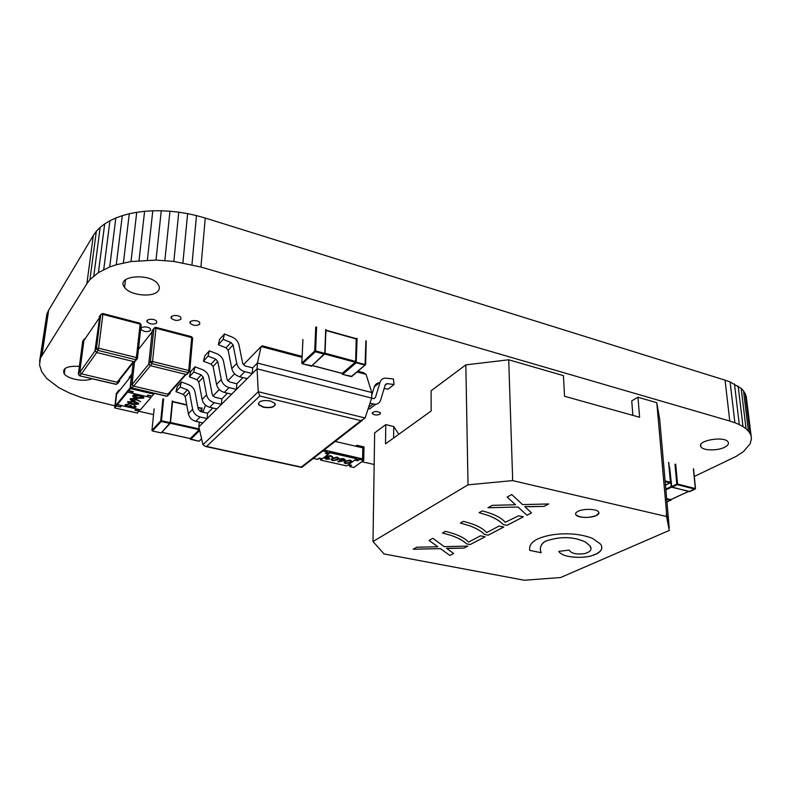 <?xml version="1.0" encoding="UTF-8"?>
<svg xmlns="http://www.w3.org/2000/svg" width="791" height="791" viewBox="0 0 791 791"><rect width="100%" height="100%" fill="white"/><g stroke="black" fill="none" stroke-linecap="round" stroke-linejoin="round"><path stroke-width="1.19" d="M694.3 476.459L736.174 456.397L743.619 451.434L750.204 443.702L751.45 438.53L746.19 395.984L743.5 390.823L741.167 388.391L730.103 381.944L725.06 380.164L729.777 421.039L200.924 267.042L173.852 261.425L156.005 260.081L130.99 261.544L116.277 264.738L109.702 266.962L98.41 272.569L89.947 279.628L86.891 283.653L40.4 358.155L39.55 365.017L41.775 371.849L46.758 378.464L58.791 387.649L69.489 393.078L82.046 397.774L114.903 405.852M725.06 380.164L205.264 218.049L200.924 267.042M730.103 381.944L734.888 422.72L729.777 421.039M205.264 218.049L196.484 215.587L191.956 264.688M734.473 383.932L739.298 424.599L734.888 422.72M196.484 215.587L187.625 213.629L182.899 262.82M738.151 386.087L743.026 426.636L739.298 424.599M187.625 213.629L178.756 212.166L173.852 261.425M741.167 388.391L746.061 428.811L743.026 426.636M178.756 212.166L169.946 211.217L164.854 260.516M743.5 390.823L748.415 431.115L746.061 428.811M169.946 211.217L161.275 210.752L156.005 260.081M745.171 393.364L750.095 433.517L748.415 431.115M161.275 210.752L152.801 210.792L147.363 260.11M746.19 395.984L751.104 435.989L750.095 433.517M152.801 210.792L144.605 211.306L139.008 260.605M751.45 438.53L751.104 435.989M144.605 211.306L136.744 212.295L130.99 261.544M136.744 212.295L129.279 213.748L123.396 262.928M129.279 213.748L122.289 215.646L116.277 264.738M122.289 215.646L115.822 217.97L109.702 266.962M115.822 217.97L109.949 220.719L103.73 269.573M109.949 220.719L104.699 223.863L98.41 272.569M104.699 223.863L100.15 227.383L93.803 275.93M100.15 227.383L96.344 231.269L89.947 279.628M96.344 231.269L93.308 235.491L86.891 283.653M93.308 235.491L48.617 310.28L42.081 354.764M48.617 310.28L46.926 313.859L40.4 358.155M46.926 313.859L39.57 361.576M139.068 411.31L153.543 414.583M361.863 461.697L374.084 464.455M79.387 366.362C66.899 365.788 61.856 368.29 64.259 373.876C68.095 379.304 85.131 382.231 91.944 378.711M380.115 414.148L380.471 412.764C376.229 410.796 373.51 411.093 372.324 413.663C374.548 415.275 377.149 415.433 380.115 414.148M150.517 330.49L150.458 328.898C148.431 325.813 138.623 326.584 141.134 329.629C144.338 331.953 147.462 332.24 150.517 330.49M156.707 322.946L156.658 321.294C154.591 318.14 144.694 318.961 147.235 322.075C150.468 324.439 153.622 324.735 156.707 322.946M180.912 319.228L180.892 317.517C178.845 314.334 168.908 315.243 171.439 318.377C174.623 320.741 177.777 321.027 180.912 319.228M199.678 324.241L199.698 322.54C197.701 319.416 187.853 320.355 190.324 323.43C193.429 325.744 196.544 326.021 199.678 324.241M158.368 290.653C159.762 288.695 159.673 286.579 158.091 284.305C150.399 272.381 114.992 275.743 124.592 287.41C129.991 295.656 153.81 297.9 158.368 290.653M724.586 447.291C727.769 445.659 728.976 443.978 728.195 442.228C725.387 435.604 696.574 440.369 700.856 446.678C702.576 450.662 717.397 451.038 724.586 447.291M270.285 400.938C261.91 399.91 258.074 401.225 258.776 404.893L263.413 407.296C271.718 408.314 275.535 406.999 274.882 403.341L270.285 400.938M258.331 403.43L258.795 404.606L263.433 407.009C269.869 408.047 273.834 407.207 275.337 404.488M212.789 407.978L207.598 413.209L207.163 418.597L198.857 426.883L202.961 444.71L258.281 391.723L365.116 417.974L360.943 420.664L259.804 395.984L258.281 391.723L257.055 368.824L371.651 398.071L371.76 392.514L257.421 363.049L252.645 367.855L252.28 373.589L257.055 368.824L257.421 363.049L261.109 346.547L243.371 364.78M242.966 377.594L236.835 383.773L236.44 389.39L247.197 378.652L239.742 376.793C235.53 375.478 232.88 372.739 231.783 368.566L228.154 350.245L226.068 347.822L218.316 344.738L219.591 339.379L224.436 333.97L232.218 337.095C235.837 338.716 238.091 341.346 238.981 344.975L242.679 363.366L245.161 365.946L252.645 367.855M202.812 422.938L195.792 421.336C191.827 420.199 189.356 417.678 188.387 413.772L185.213 396.647L183.265 394.402L175.978 391.683L180.121 387.086L187.457 389.844L189.415 392.099L192.628 409.352C193.617 413.278 196.099 415.819 200.093 416.976L207.163 418.597L216.853 408.927L209.684 407.256C205.64 406.06 203.119 403.469 202.11 399.475L198.788 381.964L196.801 379.67L189.365 376.832L190.651 371.671L195.011 366.806L202.476 369.684C205.937 371.177 208.082 373.659 208.913 377.139L212.285 394.719L214.648 397.151L221.846 398.862L221.421 404.369L231.625 394.195L224.318 392.425C220.195 391.169 217.604 388.51 216.556 384.426L213.086 366.52L211.049 364.167L203.455 361.21L204.74 355.95L209.338 350.818L216.952 353.824C220.491 355.377 222.686 357.928 223.546 361.477L227.086 379.462L229.499 381.954L236.835 383.773M198.857 426.883L199.253 422.127M227.482 393.186L221.846 398.862M358.086 371.246L363.544 372.699L366.065 374.37L371.76 392.514M202.872 412.111L205.512 405.13M365.116 417.974L371.651 398.071M218.316 344.738L223.161 339.369L230.962 342.483L233.068 344.935L236.756 363.385C237.864 367.597 240.533 370.356 244.775 371.691L252.28 373.589L247.197 378.652M203.455 361.21L208.053 356.118L215.696 359.104L217.752 361.487L221.262 379.522C222.33 383.635 224.931 386.324 229.083 387.59L236.44 389.39L231.625 394.195M189.365 376.832L193.726 371.997L201.211 374.875L203.218 377.188L206.58 394.828C207.598 398.842 210.149 401.452 214.213 402.668L221.421 404.369L216.853 408.927M262.226 345.786L261.109 346.547L302.083 357.413M259.804 395.984L206.589 446.45L205.442 446.45L202.961 444.71M302.637 466.71L301.252 467.085L360.943 420.664M193.726 371.997L195.011 366.806M180.121 387.086L181.406 381.984L188.723 384.752C192.114 386.186 194.21 388.608 195.001 392.01L198.234 409.204L200.548 411.567L207.598 413.209M181.406 381.984L177.263 386.611L175.978 391.683M208.053 356.118L209.338 350.818M223.161 339.369L224.436 333.97M372.363 393.226L371.75 393.157M379.107 382.804C376.704 383.16 375.112 384.495 374.321 386.819L371.711 395.352M369.931 403.321L375.616 404.3C378.138 403.944 379.809 402.55 380.619 400.117L385.207 384.891L386.7 383.635L394.056 384.466L393.384 378.948L384.901 378.108C382.498 378.454 380.896 379.799 380.105 382.132L375.478 397.359L373.925 398.654L371.612 398.209M368.122 408.838L369.802 408.858L374.677 405.032M384.08 388.618L388.203 389.103L394.056 384.466M342.157 373.431L342.721 374.39L351.481 376.684L365.056 365.126L356.187 362.743L355.574 361.942L342.236 373.372M342.256 374.005L342.285 373.471M325.131 353.231L355.643 361.457L356.227 338.963L325.991 330.519M356.237 338.41L356.227 338.963M325.061 353.508L325.872 330.183M577.974 511.352C583.382 508.425 596.879 508.831 598.639 511.975C599.41 513.211 598.678 514.397 596.434 515.514C587.762 518.293 580.91 518.065 575.897 514.862C575.106 513.646 575.799 512.479 577.974 511.352M575.571 513.982L575.897 514.832C577.568 517.986 590.996 518.303 596.434 515.495L598.945 512.786M464.01 548.114L446.559 548.321L453.648 553.512L449.881 555.47L440.409 548.628L413.179 549.221L416.778 547.224L437.828 546.749L429.058 540.421L432.855 538.305L444.226 546.621L467.857 546.106L464.01 548.114L451.107 548.39M503.768 527.014L488.176 535.141L484.418 534.37C481.363 531.206 476.38 528.319 469.478 525.728L460.362 523.049L463.417 521.348C475.035 524.275 482.767 528.032 486.603 532.61L499.111 526.035L503.808 527.024L488.176 535.171L484.418 534.4M512.182 504.836L515.534 504.757L507.15 497.094L511.747 494.533L522.594 504.599L548.687 503.966L544.04 506.388L524.809 506.645L531.542 512.904L527.004 515.267L517.986 507.021L487.948 507.743L492.299 505.33L512.182 504.846M372.996 541.519L384.05 553.947L524.393 580.248L560.601 577.529L669.295 530.425L666.566 516.523L512.617 480.602L468.025 484.834L372.996 541.519L374.647 432.895L385.771 424.599L385.504 443.85L431.164 410.984L431.095 390.784L465.84 364.869L468.025 484.834M507.001 525.353L503.195 524.522C500.199 521.16 495.225 518.135 488.284 515.475L479.069 512.667L482.273 510.887C493.713 513.863 501.365 517.67 505.241 522.307L518.589 515.791L523.345 516.82L507.001 525.353L503.195 524.542C500.199 521.21 495.225 518.184 488.284 515.475L479.109 512.647M485.081 536.763L470.17 544.544L466.463 543.803C463.338 540.728 458.345 537.969 451.503 535.527L442.485 532.966L445.412 531.344C456.882 534.143 464.584 537.732 468.529 542.112L480.493 535.823L485.12 536.763L470.17 544.564L466.463 543.832C463.338 540.767 458.345 538.009 451.503 535.527L442.515 532.946M540.342 549.527C540.273 545.928 542.003 543.14 545.553 541.173C540.757 544.168 539.294 548.015 541.173 552.721L529.782 550.417C528.981 546.037 531.196 542.438 536.436 539.63C548.667 533.213 574.167 531.107 592.538 538.404L600.32 543.901C604.047 548.657 600.913 552.691 590.917 556.024C585.281 557.388 578.982 557.695 572.041 556.943C565.812 556.251 561.551 554.659 559.247 552.158L558.792 551.376L569.322 550.091L569.747 550.961C572.368 553.72 577.321 554.6 584.589 553.611C590.709 551.9 592.459 549.261 589.839 545.681L585.113 541.884C573.198 536.486 560.018 536.258 545.553 541.192C559.949 536.239 573.139 536.466 585.113 541.855L589.839 545.661L590.946 548.43M437.828 546.749L429.078 540.401M449.881 555.47L440.409 548.598L413.228 549.201M453.629 553.492L449.881 555.45M451.107 548.381L446.559 548.321M467.797 546.106L464.001 548.084M484.418 534.39C481.353 531.157 476.38 528.269 469.478 525.728L460.392 523.029M515.534 504.757L507.169 497.084M517.986 507.021L487.998 507.713M527.004 515.267L517.986 506.991M531.522 512.884L527.004 515.238M529.802 506.715L524.809 506.645M544.04 506.388L529.802 506.705M548.628 503.966L544.03 506.359M512.519 477.606L512.617 480.602M666.319 513.695L666.566 516.523M666.615 513.626L656.787 402.688L659.714 419.467L669.206 527.686L666.467 513.666L669.295 530.425M523.306 516.82L507.001 525.323M529.782 550.417L541.153 552.691M558.802 551.376L559.247 552.138C561.481 554.61 565.753 556.211 572.041 556.913C578.992 557.665 585.281 557.358 590.917 555.994C598.49 553.749 602.07 550.843 601.664 547.273M529.624 549.092L529.782 550.388M465.84 364.869L508.702 359.786L563.429 375.636L564.537 396.261L639.603 417.262L637.961 397.23L631.742 400.859L632.889 415.394M398.852 434.249L393.74 426.547L393.611 438.016M393.74 426.547L385.771 424.599M508.702 359.786L512.598 477.467M656.787 402.688L637.961 397.23M667.011 502.097L671.094 499.734L666.714 498.666M322.876 450.989L327.138 452.066L327.187 450.821L324.142 450L362.565 458.869L362.812 447.854L356.919 446.49L356.949 445.264L355.693 446.203M335.176 441.437L362.812 447.854L362.565 458.869L359.608 458.197L357.73 459.551L356.039 459.166M318.832 458.464L320.642 458.859L320.592 460.095L330.183 452.749L356.612 458.75L356.642 457.514L330.223 451.513L328.403 452.907L326.584 452.492M348.05 464.989L349.731 465.365L349.701 466.581L351.53 465.246L348.594 464.594L354.744 460.105L357.7 460.777L359.579 459.423L363.722 460.362L364.008 446.915L356.949 445.264M363.722 460.362L353.795 467.491L349.701 466.581M350.275 464.97L349.731 465.365M359.608 458.197L359.579 459.423M357.73 459.551L357.7 460.777M327.138 452.066L325.328 453.461L328.364 454.143L322.372 458.731L319.356 458.058L317.587 459.423L313.355 458.375M328.403 452.907L328.364 454.143M325.714 458.147L329.995 459.017L326.416 459.274L324.913 458.543L325.052 457.643L326.525 457.218M324.844 458.137L325.052 457.643M326.307 456.625L326.584 456.041L330.875 455.665L332.606 456.921M327.227 456.595L329.076 457.692L325.803 458.058L326.851 458.691M331.33 459.452L332.22 458.157L337.352 457.129L338.874 458.355M344.174 462.349L345.094 461.044L350.215 460.036L351.698 461.232M320.592 460.095L346.765 465.919L356.612 458.75M337.905 461.618L341.831 460.837L339.497 459.966L339.705 459.175L343.63 458.79L345.074 459.512L344.856 460.332L342.681 461.034L338.251 461.914L337.915 461.371L341.168 460.728M339.408 459.531L339.715 458.928L343.64 458.543L345.163 459.7M330.183 452.749L330.223 451.513M321.166 458.464L320.642 458.859M350.215 460.273L351.59 460.965L350.72 462.557L345.697 463.585L344.283 462.873L345.084 461.291L350.215 460.036M349.978 462.389L350.739 461.113L349.741 460.599L345.825 461.46L345.123 462.745L346.112 463.259L349.978 462.389L350.818 461.272M346.112 463.259L349.978 462.142M345.054 462.34L346.122 463.012M341.514 460.382L344.243 459.65L340.476 459.334L341.514 460.382L344.293 459.729M340.328 459.492L341.524 460.144M337.342 457.376L338.756 458.078L337.915 459.68L332.892 460.718L331.449 459.996L332.21 458.404L337.352 457.129M337.164 459.512L337.905 458.226L336.887 457.702L332.962 458.572L332.289 459.868L333.298 460.392L337.164 459.512L337.984 458.394M333.298 460.392L337.174 459.264M332.22 459.442L333.308 460.144M326.841 458.938L329.254 458.602M325.042 457.89L326.891 457.455L326.574 456.288L330.865 455.913L332.507 456.694L332.428 457.495L330.42 456.239L327.375 456.437L329.076 457.692M329.244 458.849L329.995 459.017M199.451 429.483L190.285 438.56M199.678 430.472L190.671 439.391L190.265 438.59M200.993 411.676L201.26 408.482L197.958 407.711M201.309 407.978L201.26 408.482M170.51 422.849L172.596 401.274M170.54 423.027L169.936 423.432L161.235 421.474L152.436 430.996L161.226 432.885L170.52 423.007M120.914 405.417L116.396 404.666L115.268 406.05L116.653 394.155L115.268 406.05L130.139 387.837L131.504 375.656L129.121 378.622L129.269 377.277L131.889 374.014M139.523 409.629L137.535 413.08L114.665 407.919L116.356 393.404L119.055 390.022L118.907 391.337L116.653 394.155L131.504 375.656L130.139 387.837L128.795 390.665L133.224 391.703L132.018 393.147L146.642 396.548L147.868 395.114L152.228 396.133L154.057 393.295M147.63 395.401L151.378 395.935M153.978 394.126L130.466 388.618L130.634 387.115M132.404 391.505L132.018 393.147M130.466 388.618L128.795 390.665M119.055 390.022L119.827 390.2M139.325 409.867L135.884 409.085M114.665 407.919L116.237 405.991L120.578 406.979L121.715 405.595L136.082 408.858L134.915 410.222L139.176 411.182M116.396 404.666L116.237 405.991M120.726 405.645L120.578 406.979M131.642 406.356L132.661 407.138L134.984 406.584M134.005 405.823L135.904 406.386L135.894 407.217L132.334 407.751L130.644 406.831L127.45 406.871L125.314 405.803L125.314 404.794L129.378 404.171L126.342 405.032L126.313 405.813L127.658 406.505L130.792 405.803L131.82 406.04L131.741 406.95L132.631 407.405L134.865 406.979L134.332 405.21L136.062 406.722M125.146 405.091L125.344 404.527L129.378 404.171M126.204 405.269L127.687 406.238L130.822 405.536L131.82 406.04M127.697 401.996L134.282 401.433L138.465 403.113L138.613 403.756M132.779 395.895L132.937 395.411C134.47 394.561 136.635 394.531 139.443 395.312L143.646 397.033L143.804 397.685M151.13 396.222L150.992 397.566L140.363 409.827L117.375 404.606L127.598 392.118L127.756 390.764L132.166 391.792M150.992 397.566L127.598 392.118M130.139 399.069L134.421 398.071L140.6 401.709L136.616 399.87L132.364 400.78L130.307 399.771L130.278 398.832L134.391 398.348L140.6 401.709M117.375 404.606L117.533 403.281L127.756 390.764M132.908 395.678C134.44 394.828 136.606 394.798 139.414 395.589L143.616 397.3L143.636 398.17L137.12 398.298L132.937 396.568L132.937 395.411M139.107 395.945L133.946 395.935L134.984 397.201L137.426 397.942L142.588 397.942L142.538 397.29L139.107 395.945M133.877 396.034L137.456 397.675L142.617 397.665M135.38 399.989L134.055 398.694L131.316 399.089L132.611 400.414L135.508 399.574M132.611 400.414L135.409 399.722M131.217 399.237L132.641 400.147M127.816 401.788L134.252 401.699L138.435 403.38L138.455 404.221L132.008 404.359L127.845 402.649L127.845 401.521M133.956 402.055L128.844 402.036L129.882 403.281L132.305 404.003L137.407 404.003L137.367 403.37L133.956 402.055M128.785 402.135L132.334 403.736L137.436 403.736M170.342 392.099L170.223 393.325L166.703 396.261M168.582 394.373L133.432 386.097L132.048 384.307L130.535 386.156L131.771 388.065L130.535 386.156L133.145 362.723M134.539 361.764L132.048 384.307M153.029 329.62L152.258 330.608L148.767 363.801L150.201 365.65L186.31 374.519L187.991 373.451M119.728 379.729L119.54 381.351L116.089 384.377M117.81 382.409L81.196 373.777L79.772 371.948L78.408 374.291M81.196 373.777L79.812 375.705L78.398 373.876L82.719 341.109L85.596 338.044M84.083 339.102L79.772 371.948M99.864 315.925L94.979 350.561L96.453 352.46L134.134 361.705L135.914 360.637M206.589 446.45L301.252 467.085M366.065 374.37L357.186 372.017M234.611 373.787L227.749 380.837M219.295 389.528L212.937 396.064M201.211 374.875L196.801 379.67M203.218 377.188L198.788 381.964M206.58 394.828L202.11 399.475M214.213 402.668L209.684 407.256M187.457 389.844L183.265 394.402M189.415 392.099L185.213 396.647M192.628 409.352L188.387 413.772M200.093 416.976L195.792 421.336M215.696 359.104L211.049 364.167M217.752 361.487L213.086 366.52M221.262 379.522L216.556 384.426M229.083 387.59L224.318 392.425M230.962 342.483L226.068 347.822M233.068 344.935L228.154 350.245M236.756 363.385L231.783 368.566M244.775 371.691L239.742 376.793M380.105 382.132L374.321 386.819M375.478 397.359L373.836 398.664M373.006 404.102L368.517 407.632M387.195 383.645L385.069 385.336M357.097 338.301L356.187 362.743L342.622 374.44L352.035 376.397M365.887 340.763L365.056 365.126L365.63 364.71L355.634 362.021M316.588 326.96L315.599 350.897L324.794 353.379L311.357 366.243L325.121 353.567L324.478 354.21L315.283 351.738L302.389 363.811L312.04 365.857M326.021 329.709L324.794 353.379L325.694 329.511M302.933 339.517L301.836 363.089L314.719 351.006L315.718 327.079M366.154 341.178L365.64 364.443M355.337 362.278L324.963 354.111M312.386 365.531L342.463 373.441M314.719 351.006L315.283 351.738L315.599 350.897L314.719 351.006M311.229 366.124L302.152 363.692M351.234 376.625L365.679 364.483L366.193 340.941M665.528 485.091L670.125 482.886L665.221 481.66M665.162 480.918L670.422 482.243L668.613 462.349M670.422 482.243L670.125 482.886L670.422 482.243M665.528 485.15L670.59 482.332L668.781 462.448M671.223 499.457L670.897 500.357L666.773 499.368M667.011 502.147L671.094 499.734M669.582 466.937L671.816 487.246L671.262 486.851L689.455 491.695L695.052 489.135L677.244 484.675L671.816 487.246L689.881 491.527M689.268 491.597L695.358 488.502L693.391 468.826M665.874 489.085L671.233 486.534M671.262 486.851L676.809 484.102L674.96 464.268M675.692 464.198L677.551 484.033L695.516 488.591L693.549 468.915M670.719 499.635L688.427 491.438M671.48 487.197L665.943 489.827M677.551 484.033L676.809 484.102L677.244 484.675L677.551 484.033M202.041 407.889L201.715 411.844M163.618 398.921L161.483 420.743L170.184 422.701L161.582 432.509M190.532 439.341L198.996 441.21L201.576 438.708M170.589 422.513L199.332 428.959M186.775 405.111L172.547 401.788M172.606 401.116L170.184 422.701L172.25 400.938M154.126 408.838L151.941 430.363L160.731 420.832L162.877 399.01M199.292 429.731L170.451 423.264M161.809 432.281L190.384 438.57M160.731 420.832L161.235 421.474L161.483 420.743L160.731 420.832M160.889 432.855L152.307 430.957M199.559 440.864L201.616 438.867M198.857 441.18L190.206 438.936M133.649 386.146L150.419 365.709M132.048 384.614L148.767 364.117M138.425 349.434L152.129 331.874M167.85 394.205L185.569 374.341M168.374 395.292L166.98 396.172L131.919 387.936L133.432 386.097M131.672 388.045L166.812 396.291L169.165 394.402M186.31 374.519L189.721 371.523L188.752 370.495L191.699 337.569L192.648 338.301M150.201 365.65L151.832 363.662L188.04 372.591L188.752 370.495L152.534 361.527L155.995 328.245L191.699 337.569L191.452 336.679L155.906 327.385M155.995 328.245L155.787 327.355L154.927 327.464L153.879 328.522L155.995 328.245M151.832 363.662L152.534 361.527L150.389 361.803L151.832 363.662M148.767 363.801L150.389 361.803L153.879 328.522L152.258 330.608M81.463 373.846L96.729 352.529M79.782 372.373L94.999 350.996M83.895 340.535L99.063 318.308M117.098 382.241L133.402 361.527M118.067 383.22L116.336 384.278L79.594 375.814M82.669 341.435L83.312 340.229M134.134 361.705L137.505 358.62L136.418 357.542L140.116 324.092L141.144 324.735M96.453 352.46L97.946 350.383L135.726 359.697L136.418 357.542L98.628 348.198L102.87 314.363L140.116 324.092L139.918 323.203L102.82 313.503M102.87 314.363L102.721 313.473L100.734 314.66L102.87 314.363M97.946 350.383L98.628 348.198L96.462 348.475L97.946 350.383M94.979 350.561L96.462 348.475L100.734 314.66L99.251 316.835M64.259 373.876L65.01 368.458M372.324 413.663L372.343 412.615M141.134 329.629L141.342 327.751M147.235 322.075L147.442 320.147M171.439 318.377L171.627 316.449M190.324 323.43L190.493 321.571M124.592 287.41L125.502 279.737M700.856 446.678L700.688 444.997M262.266 345.815L302.132 356.395M301.697 467.432L362.298 420.367M205.442 446.45L301.668 467.412M375.616 404.3L369.802 408.858M386.7 383.635L385.227 384.812M302.904 339.744L301.816 363.109M342.365 373.49L312.326 365.6M356.059 338.617L326.001 330.213M671.252 486.791L669.463 467.115M688.496 491.458L670.817 499.645M190.324 438.6L161.76 432.321M201.161 408.146L197.888 407.375M186.716 404.774L172.567 401.472M168.354 394.323L186.083 374.459M191.57 336.709L192.658 338.103L189.721 371.009L186.913 374.558M117.651 382.369L133.976 361.665M78.447 374.469L79.683 375.834L116.188 384.406L118.442 382.439M140.027 323.232L141.154 324.676L137.476 358.105L134.786 361.744"/></g></svg>
